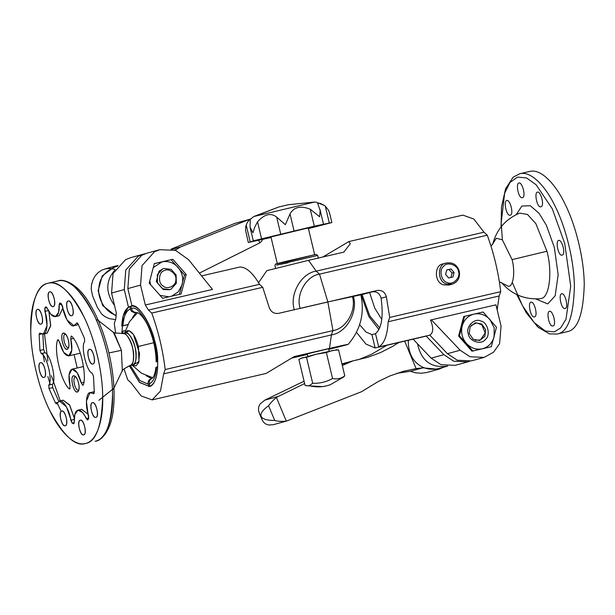 <?xml version="1.0" encoding="UTF-8"?>
<svg xmlns="http://www.w3.org/2000/svg" width="615" height="615" viewBox="0 0 615 615"><rect width="100%" height="100%" fill="white"/><g stroke="black" fill="none" stroke-linecap="round" stroke-linejoin="round"><path stroke-width="0.92" d="M307.408 354.463L292.14 358.015M124.007 368.839L127.728 379.801L131.01 382.799L141.158 395.968L152.136 399.888L266.118 373.428L294.208 356.569L342.901 345.346L348.151 344.354L345.876 345.053L328.756 349.382M307.362 354.278L298.137 356.3L305.77 354.209L325.627 349.435L337.843 346.76L328.718 349.212M329.486 348.382L331.416 334.921L332.953 330.601L327.849 301.927L278.503 313.381C273.921 313.942 270.777 311.859 269.07 307.123L262.759 287.305L259.476 284.315C252.803 272.829 246.269 267.064 239.873 267.018L201.605 275.897M322.86 256.985L348.882 241.572L350.312 243.748L343.793 252.135L308.507 260.322L316.218 271.138L319.508 274.136L327.849 301.927L360.874 294.785C364.787 313.396 360.544 329.917 348.151 344.354M353.302 296.184C358.376 311.659 346.337 332.961 331.416 334.921L163.644 373.858L165.189 369.538C162.852 350.127 158.37 331.308 151.736 313.073L148.453 310.083L145.309 305.017L140.558 285.099L142.042 265.603L154.503 251.758L159.723 249.69L175.598 250.359L188.621 259.745L212.475 289.427L145.309 305.017M152.136 399.888L160.461 391.063L163.644 373.858M159.723 249.69L147.008 253.172L141.788 255.24L129.327 269.086L127.843 288.581L132.041 306.201C139.497 304.879 152.02 325.358 155.526 344.608C160.254 363.703 156.917 386.036 149.268 386.466L139.344 382.215L129.342 365.779L139.613 382.484L149.314 386.451M121.893 333.653L123.146 316.118L128.481 307.177L124.284 289.557L125.767 270.062L138.229 256.217L143.449 254.149L130.734 257.639L125.514 259.699L113.052 273.544L111.569 293.04L124.284 289.557M145.248 253.726L143.449 254.149M186.214 274.498L181.094 293.993L162.575 298.29L149.184 283.092L154.311 263.604L172.823 259.299L186.214 274.498L184.508 274.966L179.388 294.462M259.476 284.315L148.453 310.083M111.569 293.04L116.312 312.966L115.82 319.024L114.275 323.336L115.643 333.222M262.759 287.305L151.736 313.073M352.334 296.307C356.831 310.006 346.168 328.864 332.953 330.601L165.189 369.538M154.288 263.674L172.823 259.299M330.117 348.451L330.209 348.851M294.331 309.875C289.258 294.401 301.296 273.098 316.218 271.138L483.99 232.201L487.272 235.199L319.508 274.136C306.285 275.874 295.631 294.731 300.128 308.43L377.195 290.472C381.823 289.896 384.89 292.002 386.374 296.791L389.702 317.432L500.725 291.664L499.18 295.976L497.158 309.806M487.272 235.199C493.907 253.426 498.388 272.253 500.725 291.664M308.507 260.322L266.849 270.646L258.546 282.723M360.905 294.923L372.106 291.864C376.803 291.295 379.801 293.417 381.108 298.237C383.56 316.671 381.692 328.456 375.496 333.591L378.694 347.006L429.824 335.137C433.414 332.892 433.644 327.864 430.515 320.054L495.967 304.825L501.056 326.173L499.603 343.693L493.499 352.257L484.151 357.392L470.014 356.754L460.158 350.219L431.33 319.831M348.882 241.572L462.864 215.112L473.842 219.032L483.99 232.201M484.151 357.392L471.436 360.874L457.299 360.236L447.436 353.702L429.824 335.137M375.527 333.737L371.937 334.568L366.025 332.062L359.598 324.705M443.876 354.678L453.732 361.213L467.877 361.851L455.162 365.341L441.017 364.695L431.161 358.168L443.876 354.678L426.264 336.113L375.127 347.982L371.937 334.568M467.877 361.851L469.637 361.289M491.347 346.699L471.997 351.219L458.606 336.028L463.733 316.533L483.083 312.005L496.474 327.203L491.347 346.699L472.835 350.996L459.443 335.798L464.571 316.302M389.702 317.432L388.157 321.745C387.442 335.252 384.283 343.67 378.694 347.006M388.157 321.745L499.18 295.976M375.127 347.982L365.948 344.093L356.454 332.277M431.161 358.168L413.134 339.157M446.744 269.954L445.56 274.451L448.65 277.965L452.924 276.973L454.108 272.468L451.018 268.963L446.744 269.954M449.173 285.022L443.538 284.83C434.013 282.739 434.067 264.519 443.377 263.858L446.429 263.02C437.119 263.681 437.065 281.901 446.59 283.992L452.225 284.184L449.173 285.022M451.018 268.963L446.721 270.046M454.108 272.468L452.071 273.029L448.981 269.524M450.887 277.526L452.071 273.029M459.443 335.798L458.606 336.028M472.835 350.996L471.997 351.219M466.316 343.347C462.103 338.219 460.727 332.438 462.188 326.004C464.071 319.708 468.015 315.741 474.004 314.104C480.107 312.935 485.427 314.749 489.963 319.554L494.176 327.726L494.091 336.897C492.208 343.193 488.264 347.16 482.275 348.797C476.171 349.966 470.852 348.151 466.316 343.347M468.269 333.737C465.386 326.896 474.649 317.578 480.869 321.061C487.749 322.052 490.985 335.636 485.273 339.549C481.276 345.407 468.784 341.141 468.269 333.737M485.65 329.732L484.835 336.405L479.562 340.51L473.15 339.257L469.253 333.545L470.068 326.873L475.341 322.767L481.753 324.02L485.65 329.732M386.981 345.23L371.029 354.548L358.199 359.79M438.633 369.292L426.81 372.513L421.26 373.236L415.686 372.828L410.29 371.283L422.82 367.847L438.633 369.292L443.738 367.186M396.906 373.313L410.29 371.283M422.82 367.847L416.101 368.577L403.425 371.322L390.025 375.88L377.971 381.677L361.551 391.709L286.49 421.075L273.252 424.704L268.686 425.019L265.526 423.935L263.297 421.928L261.882 419.353L261.175 416.363C262.428 419.069 266.948 420.437 274.736 420.468C277.811 421.375 281.67 421.59 286.306 421.129L276.404 397.39L304.625 383.552M276.404 397.39C272.883 400.488 270.277 403.271 268.586 405.731C262.613 410.044 260.145 413.595 261.175 416.363L259.461 413.534L258.523 410.497L258.584 407.276L259.961 404.086L264.834 400.119L304.071 381.208M342.309 365.51L352.849 360.897L367.885 357.284L380.508 352.579L392.47 346.483L398.943 342.455M416.101 368.577L404.655 341.133M408.329 340.272C407.622 359.875 421.367 372.198 438.449 368.631L447.697 366.102M417.524 343.785C421.214 360.928 431.238 368.377 447.612 366.125M264.834 400.119L278.042 396.498M475.164 340.264L480.43 339.934L485.22 332.969L481.806 324.789L476.648 322.937L471.09 325.381M516.746 294.562L526.179 312.651L537.971 327.172L549.403 333.876L557.021 334.076L567.353 331.67C577.746 329.755 583.381 313.996 584.25 284.399C583.942 255.463 574.349 222.361 565.177 204.349C556.437 185.684 541.607 168.264 529.676 171.447L519.806 173.738L513.148 177.189L505.584 188.736L501.509 207.001L501.056 226.95M558.658 240.442C555.184 240.972 558.412 256.54 562.11 255.125C566.069 254.695 562.064 239.289 558.697 240.427L558.658 240.442M549.479 311.29C546.012 311.82 549.241 327.388 552.931 325.973C556.89 325.543 552.885 310.144 549.526 311.275L549.479 311.29M518.914 182.993C515.447 183.524 518.676 199.091 522.366 197.676C526.325 197.246 522.32 181.84 518.96 182.978L518.914 182.993M530.968 302.18C527.493 302.711 530.722 318.278 534.42 316.863C538.379 316.433 534.374 301.027 531.006 302.165L530.968 302.18M537.433 192.103C533.958 192.633 537.187 208.201 540.885 206.786C544.844 206.363 540.839 190.958 537.472 192.088L537.433 192.103M561.649 293.77C558.182 294.301 561.41 309.868 565.1 308.461C569.06 308.03 565.054 292.625 561.695 293.762L561.649 293.77M506.745 200.505C503.278 201.043 506.506 216.611 510.196 215.196C514.155 214.766 510.15 199.36 506.791 200.498L506.745 200.505M361.136 294.862L368.8 316.433L378.94 329.632M329.632 213.213L328.502 210.184L325.266 206.094L329.309 223.068L331.854 222.545L329.632 213.213M271.084 237.498L248.306 242.502L245.5 229.972L245.808 226.258L247.192 222.676L249.267 219.916L250.305 219.578L250.028 227.135L252.957 232.785L254.687 227.312L257.524 221.823C264.419 214.097 270.8 212.529 276.673 217.103L285.36 224.706L290.011 213.912C293.901 207.009 300.65 205.441 310.252 209.215L314.296 226.182L329.309 223.068C333.115 222.238 332.377 222.476 327.088 223.791L308.446 228.596M248.914 242.31L255.31 240.557M253.91 240.688L314.296 226.182M256.078 215.834L278.818 206.963L253.834 216.511L314.38 202.089L316.287 202.189L324.628 205.571L320.207 203.296L317.709 203.465L320.169 210.499L319.6 216.757L310.252 209.215M319.961 209.369L323.475 224.114L322.514 224.452M324.628 205.571L325.266 206.094M314.672 254.748L308.315 228.065L304.44 228.826L270.954 236.967L277.311 263.651M312.689 383.26C319.762 383.552 326.381 381.961 332.546 378.486C337.066 379.486 341.141 378.594 344.769 375.811L343.685 376.957L330.217 384.775L326.519 385.874L322.767 386.62L306.055 385.69L309.214 385.72L312.689 383.26L306.516 357.323L302.526 357.653L298.875 359.421L305.055 385.351L306.055 385.69M344.769 375.811L338.588 349.881L332.308 350.504L326.365 352.556L316.271 354.225L306.516 357.323M335.882 349.789L338.588 349.881M332.546 378.486L326.365 352.556M300.235 358.583L316.271 354.225L334.598 350.212M171.116 259.768L184.508 274.966M153.273 267.533L162.045 261.867C168.141 260.699 173.461 262.52 177.996 267.317C182.209 272.445 183.585 278.226 182.125 284.66L178.281 291.833L171.631 296.192M150.675 284.791L149.76 280.886M168.956 296.807L160.031 295.408M169.394 289.703L163.444 289.604L156.302 281.509L159.039 271.115L163.598 268.547M156.51 367.14L157.671 366.824C157.094 377.748 154.465 384.244 149.768 386.305L149.199 381.554L150.26 379.563L151.759 378.54C152.151 378.494 154.719 377.18 155.926 367.324L156.51 367.14C155.772 376.503 153.335 382.084 149.191 383.883M130.711 306.293C139.736 300.166 158.762 339.057 157.678 361.42L156.172 361.851C155.933 349.666 153.289 337.889 148.246 326.511C145.44 320.292 142.203 315.81 138.536 313.089L134.193 312.113L132.34 310.798L130.711 306.293L131.994 306.001M157.678 361.543L156.172 361.851M47.647 283.331L48.108 283.215C58.179 280.01 70.125 291.203 83.932 316.771C96.417 342.278 102.667 375.811 102.69 396.168C103.412 417.616 97.8 441.132 85.324 443.553C73.393 446.736 58.563 429.316 49.823 410.651C40.652 392.639 31.058 359.537 30.75 330.601C31.619 301.004 37.254 285.245 47.647 283.331M92.927 364.026L92.88 364.034C89.521 365.172 85.516 349.766 89.467 349.335C93.165 347.921 96.394 363.488 92.927 364.026M87.876 419.753L88.637 418.577L88.552 415.356C85.131 406.438 86.054 392.485 90.036 392.67L86.4 401.111L88.637 418.577L87.576 419.976L82.541 412.434L77.967 410.167L81.672 409.306L88.229 414.333L81.572 409.329M93.741 391.809L90.136 392.647L93.734 393.677L90.036 392.67M76.498 323.282L73.984 325.719L76.875 322.906L76.498 323.282L77.398 323.067L76.498 323.282L77.997 323.859L84.432 338.265L84.662 341.671C80.465 345.861 86.623 371.691 92.181 373.205L93.495 376.311L94.295 392.27L93.734 393.677M74.084 325.696C70.663 327.91 63.622 316.133 62.63 306.554L61.262 303.679L66.997 319.946L73.984 325.719L78.382 324.589L73.984 325.719M55.465 316.61L59.171 315.749L62.868 307.969L59.271 315.726L55.465 316.61L58.625 312.366L59.171 304.809L61.784 304.202L59.171 304.809L59.724 303.003L61.262 303.679L60.07 303.049L59.171 304.809C59.44 311.574 58.241 315.503 55.565 316.579L50.891 314.334L47.147 308.107C49.93 314.18 52.736 317.009 55.565 316.579M45.564 307.023L46.233 306.87L44.795 308.192L46.94 307.692L44.795 308.192L47.04 325.666L43.396 334.099C47.386 334.291 48.301 320.33 44.887 311.413L48.585 310.552L44.887 311.413L44.795 308.192L45.564 307.023L47.147 308.107L45.848 306.8M43.396 334.099L40.198 333.222L39.137 334.506L39.706 333.092L43.296 334.122L47.101 333.238L50.661 325.95L48.908 311.574L50.707 325.404L47.001 333.269L43.296 334.122M39.937 350.458L39.137 334.506L39.937 350.458L41.259 353.564C46.817 355.086 52.967 380.908 48.77 385.098L49 388.503L48.77 385.098C52.967 380.908 46.817 355.086 41.259 353.564L39.937 350.458L43.642 349.597L42.842 333.645L43.642 349.597L39.937 350.458M56.934 403.494L59.455 401.049L56.934 403.494L55.435 402.91L49 388.503L55.435 402.91L56.549 403.863L56.934 403.494L56.565 403.863M63.053 400.219L59.455 401.049L66.443 406.823L72.17 423.089L70.81 420.222C69.81 410.635 62.768 398.866 59.355 401.08M73.7 423.773L72.17 423.089L73.715 423.773L74.269 421.959L73.715 423.773M77.967 410.167L77.867 410.19C75.199 411.274 74 415.194 74.269 421.959L74.815 414.402L77.967 410.167L81.672 409.306M87.591 419.968L86.292 418.661C83.502 412.588 80.696 409.767 77.867 410.19M53.182 306.578L53.144 306.585C49.777 307.723 45.771 292.317 49.73 291.887C53.428 290.472 56.657 306.039 53.182 306.578M83.748 434.874L83.709 434.882C80.342 436.02 76.337 420.614 80.296 420.183C83.994 418.777 87.215 434.344 83.748 434.874M44.011 377.425L43.965 377.433C40.605 378.571 36.6 363.165 40.552 362.735C44.249 361.328 47.478 376.895 44.011 377.425M41.013 324.09L40.974 324.105C37.607 325.243 33.602 309.837 37.561 309.407C41.259 307.992 44.48 323.559 41.013 324.09M95.917 417.354L95.879 417.362C92.511 418.5 88.506 403.094 92.465 402.671C96.163 401.257 99.392 416.824 95.917 417.354M71.701 315.687L71.655 315.695C68.288 316.833 64.291 301.427 68.242 300.996C71.94 299.59 75.168 315.157 71.701 315.687M65.236 425.765L65.19 425.772C61.831 426.91 57.825 411.504 61.784 411.074C65.474 409.659 68.703 425.226 65.236 425.765M127.466 330.647C131.794 330.655 135.438 335.928 138.406 346.468L138.982 361.72L132.525 365.01L135.884 365.971L138.721 362.581L139.505 353.364L133.463 334.514L129.181 330.709L125.076 332.946L127.466 330.647M93.841 391.786L90.136 392.647M44.956 352.703L43.642 349.597L44.956 352.703C50.515 354.225 56.672 380.047 52.475 384.244L48.77 385.098L52.475 384.244L52.706 387.642L52.475 384.244C56.672 380.047 50.515 354.225 44.956 352.703L41.259 353.564L44.956 352.703M58.756 401.326L52.706 387.642L49 388.503L52.706 387.642L58.756 401.326M63.153 400.196L69.749 405.277L74.269 417.946L69.426 404.747L63.153 400.196L59.455 401.049M77.413 391.878C72.893 393.293 69.003 372.16 75.092 376.288C77.759 377.725 80.265 387.181 78.482 390.863L77.413 391.878M67.243 349.182C62.722 350.596 58.832 329.471 64.921 333.591C67.581 335.029 70.095 344.485 68.303 348.175L67.243 349.182M68.826 355.854C72.055 353.886 72.708 348.29 70.787 339.08L73.454 338.465L70.787 339.08L71.163 336.028L71.909 336.436C79.827 343.893 87.015 374.035 83.402 384.652L82.894 385.405L81.234 382.907L77.167 372.675L72.093 369.177L83.494 366.532L72.009 369.2L69.049 374.804L70.049 385.974L69.695 389.018L68.926 388.618C61.008 381.162 53.828 351.011 57.441 340.395L57.948 339.649L59.609 342.148C62.038 351.219 65.113 355.785 68.826 355.854L63.668 352.372L59.609 342.148L57.948 339.649M77.206 367.993L74.108 354.632L77.206 367.993M65.105 334.306L65.105 334.306C61.792 334.829 65.09 348.674 68.234 347.429L68.234 347.429C65.09 348.674 61.792 334.829 65.105 334.306M68.665 347.191L68.234 347.429L68.665 347.191M75.276 377.003L75.845 377.01L75.276 377.003C71.963 377.525 75.261 391.371 78.405 390.125L78.405 390.125C75.261 391.371 71.963 377.525 75.276 377.003M78.835 389.887L78.405 390.125L78.835 389.887M127.743 324.674L121.785 326.058C122.362 315.126 124.999 308.638 129.688 306.578L130.718 306.339M121.785 326.058L127.828 324.512M129.688 306.578L130.672 310.098L131.725 311.498L134.255 312.643L136.084 312.389L132.571 317.478M121.785 331.454L125.352 330.532M146.062 375.588L151.544 378.602L149.245 379.839L148.353 381.277L148.038 382.991L148.753 386.581M85.793 443.438L85.324 443.553C75.253 446.759 63.314 435.574 49.5 409.997C37.023 384.49 30.773 350.957 30.75 330.601C30.02 309.153 35.639 285.637 48.108 283.215C60.047 280.033 74.876 297.46 83.617 316.118C92.788 334.13 102.374 367.232 102.69 396.168C101.813 425.765 96.186 441.524 85.793 443.438M40.513 362.75L40.552 362.735C43.919 361.597 47.924 377.003 43.965 377.433C40.267 378.848 37.046 363.281 40.513 362.75M39.706 333.092L40.198 333.222L39.706 333.092M76.875 322.906L77.997 323.859L84.432 338.265L84.662 341.671C80.465 345.861 86.623 371.691 92.181 373.205L93.495 376.311L94.295 392.27L93.242 393.546L93.718 393.685M80.25 420.199L80.296 420.183C83.655 419.046 87.661 434.451 83.709 434.882C80.011 436.296 76.783 420.729 80.25 420.199M49.684 291.894L49.73 291.887C53.098 290.749 57.095 306.155 53.144 306.585C49.446 308 46.217 292.433 49.684 291.894M89.429 349.343L89.467 349.335C92.834 348.198 96.839 363.603 92.88 364.034C89.183 365.448 85.962 349.881 89.429 349.343M92.419 402.679L92.465 402.671C95.832 401.534 99.83 416.939 95.879 417.362C92.181 418.777 88.952 403.209 92.419 402.679M37.515 309.414L37.561 309.407C40.921 308.269 44.926 323.675 40.974 324.105C37.277 325.512 34.048 309.945 37.515 309.414M61.738 411.081L61.784 411.074C65.144 409.936 69.149 425.342 65.19 425.772C61.5 427.187 58.271 411.62 61.738 411.081M68.204 301.012L68.242 300.996C71.609 299.866 75.614 315.264 71.655 315.695C67.958 317.109 64.729 301.542 68.204 301.012M63.43 333.176L64.921 333.591C68.173 336.19 70.049 345.615 68.303 348.175C64.721 354.532 58.886 334.214 63.43 333.176M73.6 375.873L75.092 376.288C78.343 378.878 80.227 388.303 78.482 390.863C74.892 397.229 69.065 376.91 73.6 375.873M72.093 369.177L72.009 369.2C68.78 371.168 68.127 376.764 70.049 385.974L69.672 389.026L68.926 388.618C61.008 381.162 53.828 351.011 57.441 340.395L57.933 339.657M72.009 369.2C75.722 369.269 78.797 373.835 81.234 382.907L82.894 385.405L83.402 384.652C87.015 374.035 79.827 343.893 71.909 336.436L71.148 336.036L70.787 339.08L71.786 350.25L68.742 355.877L80.396 353.171L68.742 355.877M115.605 319.623L109.024 318.585L104.788 316.548L101.506 313.873L97.239 307.085L92.565 295.754L91.212 289.219L91.52 284.73L92.927 280.017L95.141 275.943L98.054 272.653L101.575 270.246L105.549 268.824L109.847 268.447L115.166 269.424M171.055 249.16L234.892 223.391L249.89 219.255M174.537 250.005L176.382 249.498L175.421 250.297M176.382 249.498L180.602 246.938L250.021 219.125M258.615 240.188L259.753 242.902L199.368 273.121M118.072 265.542L115.436 266.095L102.213 275.927L98.131 290.803L102.728 305.578L116.004 315.956M117.457 266.249L115.62 266.756C105.134 271.031 99.553 278.034 98.869 287.766C97.27 296.991 104.181 311.767 116.066 315.272M259.753 242.902L261.798 241.003L262.713 239.266M114.605 270.377C105.565 281.163 105.542 292.871 114.536 305.509M234.892 223.391L248.091 219.778M162.598 268.924L157.279 274.79L157.54 283.146L162.498 288.727L169.717 289.619L171.039 289.15L176.359 283.284L176.098 274.928L171.131 269.347L163.921 268.455L162.598 268.924M164.19 270.654C158.778 271.884 157.763 283.008 162.806 285.791C166.703 290.242 176.251 286.013 175.798 280.033C177.312 274.351 168.787 267.456 164.19 270.654M127.843 288.581L140.558 285.099M372.106 291.864L377.195 290.472M381.108 298.237L386.374 296.791M447.436 353.702L460.158 350.219M458.467 271.461C460.989 277.45 452.886 285.606 447.443 282.554C441.424 281.685 438.595 269.8 443.592 266.38C447.09 261.252 458.021 264.988 458.467 271.461M274.736 420.468L268.586 405.731M342.002 364.211L349.259 362.227M557.021 334.076L557.482 333.96C567.876 332.046 573.511 316.287 574.379 286.69C574.072 257.754 564.485 224.652 555.307 206.64C546.574 187.975 531.744 170.555 519.806 173.738M512.249 282.408L522.512 305.77L534.227 322.614L545.321 331.001L554.384 331.862L560.619 327.987L566.015 319.162L570.712 286.167L564.716 243.425L552.278 208.785L536.072 184.692L526.609 177.966L517.507 177.089L509.92 182.54L504.623 193.302L501.179 222.784L502.37 239.835M535.711 298.921L547.727 303.933L555.16 295.815L558.166 274.728L554.33 247.415L546.381 225.275L539.04 213.274L530.238 205.694L521.897 206.056L516.162 214.681M501.548 282.616C511.572 294.239 524.257 299.62 539.616 298.767L540.808 298.559C549.349 298.26 552.716 272.237 546.935 251.243L535.826 223.599L527.493 214.474L519.737 213.097C505.568 219.094 496.551 229.518 492.669 244.37M501.917 283.061L508.613 286.382C513.44 286.213 515.347 271.499 512.08 259.63L546.935 251.243M512.08 259.63L502.324 239.796L496.274 238.259L492.807 243.801M369.623 292.532L374.766 308.161L381.8 319.485M362.058 294.608L369.769 315.872L379.732 327.941M288.174 262.766L276.573 265.119L317.663 255.448L318.362 258.385M288.366 261.29C274.182 264.527 272.653 264.719 283.784 261.875L315.833 254.433L288.366 261.29M246.177 224.998L250.22 241.972M276.673 217.103L280.717 234.069M257.524 221.823L261.567 238.789M290.011 213.912L294.055 230.886M309.214 385.72C314.903 387.158 320.569 387.235 326.188 385.951M131.287 308.715C139.897 302.764 158.109 340.833 156.625 361.712M57.979 280.924C68.05 277.719 79.988 288.912 93.803 314.48C106.287 339.987 112.537 373.52 112.553 393.877C113.283 415.325 107.671 438.841 95.194 441.263L95.656 441.147C106.049 439.233 111.684 423.474 112.553 393.877C112.245 364.941 102.659 331.839 93.48 313.827C84.747 295.169 69.918 277.742 57.979 280.924C63.576 278.564 77.352 283.246 89.121 302.834C97.585 316.587 104.173 333.261 108.878 352.864C113.598 373.313 115.12 391.847 113.444 408.475C111.461 430.623 101.221 440.97 95.194 441.263L95.748 441.124C101.198 440.84 111.584 430.292 113.444 408.468C115.105 391.963 113.614 373.559 108.97 353.264C104.25 333.445 97.616 316.594 89.06 302.726C78.036 283.969 63.368 278.28 57.979 280.924L48.108 283.215L57.979 280.924M61.208 411.389L57.487 403.648M50.315 384.744L47.878 376.526M44.395 361.843L42.858 353.195M60.247 400.872L51.376 375.711M47.893 361.036L44.441 333.561M78.628 390.54L78.374 390.133M113.452 332.384L98.254 320.438L113.452 332.384L121.393 350.312L108.893 352.956M121.393 350.312L122.331 370.63L121.401 350.335L114.605 333.922L113.46 332.392M122.646 333.507L122.739 333.484C126.413 330.67 134.339 347.183 133.655 356.077C133.816 361.136 132.663 364.295 130.188 365.556C124.038 368.616 121.355 370.538 122.139 371.314C121.455 370.576 123.961 368.7 129.65 365.687L132.663 364.979C135.139 363.719 136.299 360.559 136.138 355.501C136.822 346.606 128.889 330.094 125.222 332.907C127.905 332.923 130.272 335.114 132.317 339.488C136.968 347.052 137.283 365.764 132.755 364.956L130.28 365.533C134.808 366.332 134.493 347.629 129.842 340.064C127.797 335.69 125.429 333.491 122.739 333.484L125.129 332.93M153.75 342.709L138.406 346.468M88.821 418.077L86.292 418.661L88.821 418.077M94.087 393.346L93.242 393.546L94.087 393.346M41.497 333.96L39.137 334.506L41.497 333.96M57.564 402.418L55.435 402.91L57.564 402.418M74.507 419.361L70.81 420.222L74.507 419.361M74.269 422.605L72.17 423.089L74.269 422.605M73.977 423.581L73.37 423.727L73.977 423.581M58.733 340.095L57.441 340.395L58.733 340.095M70.172 388.334L68.926 388.618L70.172 388.334M83.817 382.307L81.234 382.907L83.817 382.307M122.954 325.735C123.684 316.379 126.129 310.798 130.265 308.991M148.177 384.167L139.843 380.524L130.357 365.51M122.915 333.445L122.839 331.17M171.908 249.321L180.602 246.938M446.429 263.02C452.817 262.044 457.106 264.796 459.297 271.284C460.274 277.665 457.921 281.97 452.225 284.184M262.036 419.738L259.284 413.134M352.672 360.944L341.925 363.888M490.993 246.161L492.861 243.686M499.357 281.778L502.017 283.146M317.663 255.448L316.064 254.402L275.958 263.95C275.628 263.681 275.289 264.235 274.959 265.618L275.658 268.555M250.028 227.135L253.303 240.872M307.262 353.848L307.838 356.285M328.618 348.782L329.194 351.196M253.834 216.511L248.537 220.685M314.38 202.089L288.327 204.718L278.818 206.963M112.437 389.864L113.706 388.349L98.838 400.319M113.944 388.05L122.331 370.63L113.944 388.05M96.101 319.477L97.908 320.277L96.101 319.477M125.322 332.884L122.739 333.484L114.867 332.938M124.66 333.038L129.419 321.745L137.629 312.605M114.175 332.623L113.391 332.161M132.102 365.11L141.358 373.151L152.751 377.741M97.239 307.085L93.242 297.506M163.275 268.632L163.921 268.455M169.071 289.796L169.717 289.619M115.436 266.095L104.711 269.032"/></g></svg>
